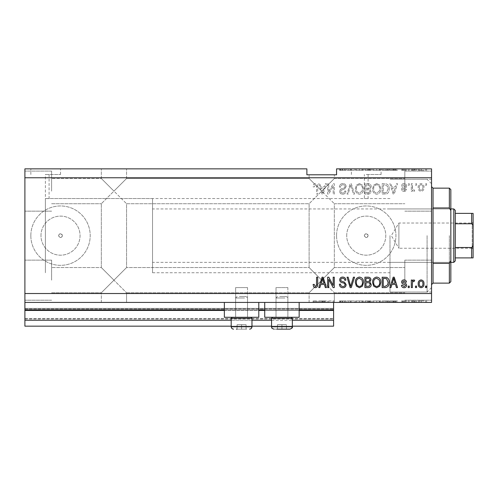 <?xml version="1.0" encoding="UTF-8"?>
<svg xmlns="http://www.w3.org/2000/svg" width="498" height="498" viewBox="0 0 498 498"><rect width="100%" height="100%" fill="white"/><g stroke="black" fill="none" stroke-linecap="round" stroke-linejoin="round"><path stroke-width="0.37" stroke-dasharray="2.49 1.87" d="M24.9 302.429L24.9 293.521L431.548 293.521L431.548 302.429L24.9 302.429L24.9 309.849L333.592 309.849L333.592 302.429L24.9 302.429L333.592 302.429M24.9 310.441L24.9 309.849L333.592 309.849L333.592 320.239L24.9 320.239L24.9 310.441L333.592 310.441M24.9 320.239L24.9 308.362L24.9 326.171L24.9 318.459L24.9 326.171L333.592 326.171L333.592 320.239M24.9 326.171L333.592 326.171L333.592 308.959L333.592 326.171L24.9 326.171M24.9 319.05L333.592 319.05L333.592 308.362L333.592 319.05L24.9 319.05M24.9 308.362L333.592 308.362L333.592 308.959L333.592 308.362L24.9 308.362L333.592 308.362L24.9 308.362L24.9 318.459L24.9 308.362M231.19 326.171L251.969 326.171M271.559 326.171L292.338 326.171M231.19 320.239L251.969 320.239M271.559 320.239L292.338 320.239M24.9 309.849L333.592 309.849M224.361 309.849L258.798 309.849M264.731 309.849L299.161 309.849M152.531 198.54L152.531 272.748L152.531 198.54L45.38 198.54L47.235 198.584L45.38 198.54L45.38 272.748L45.38 174.499L47.235 174.499L45.38 174.499M45.679 168.859L60.519 168.859L45.679 168.859M45.679 174.499L60.519 174.499L45.679 174.499M366.242 174.499L381.088 174.499L366.242 174.499M366.242 198.584C363.851 198.534 363.851 198.534 366.242 198.584C363.851 198.534 363.851 198.534 366.242 198.584C368.638 198.534 368.638 198.534 366.242 198.584C368.638 198.534 368.638 198.534 366.242 198.584M366.242 168.859L381.088 168.859L366.242 168.859M364.387 235.641A1.855 1.855 0 0 1 366.242 233.786A1.855 1.855 0 0 1 368.097 235.641C366.864 238.038 365.625 238.038 364.387 235.641C365.625 233.251 366.858 233.251 368.097 235.641A1.855 1.855 0 0 1 366.242 237.496A1.855 1.855 0 0 1 364.387 235.641M58.664 235.641A1.855 1.855 0 0 1 60.519 233.786A1.855 1.855 0 0 1 62.375 235.641C61.136 238.038 59.903 238.038 58.664 235.641C59.897 233.251 61.136 233.251 62.375 235.641A1.855 1.855 0 0 1 60.519 237.496A1.855 1.855 0 0 1 58.664 235.641M40.985 235.641A19.528 19.528 0 0 1 60.519 216.113A19.528 19.528 0 0 1 80.047 235.641A19.528 19.528 0 0 1 60.519 255.175A19.528 19.528 0 0 1 40.985 235.641A19.528 19.528 0 0 1 60.519 216.113A19.528 19.528 0 0 1 80.047 235.641A19.528 19.528 0 0 1 60.519 255.175A19.528 19.528 0 0 1 40.985 235.641M346.714 235.641A19.528 19.528 0 0 1 366.242 216.113A19.528 19.528 0 0 1 385.776 235.641A19.528 19.528 0 0 1 366.242 255.175A19.528 19.528 0 0 1 346.714 235.641A19.528 19.528 0 0 1 366.242 216.113A19.528 19.528 0 0 1 385.776 235.641A19.528 19.528 0 0 1 366.242 255.175A19.528 19.528 0 0 1 346.714 235.641M336.561 235.641A29.681 29.681 0 0 1 366.242 205.96A29.681 29.681 0 0 1 395.929 235.641A29.681 29.681 0 0 1 366.242 265.328A29.681 29.681 0 0 1 336.561 235.641A29.681 29.681 0 0 1 366.242 205.96A29.681 29.681 0 0 1 395.929 235.641A29.681 29.681 0 0 1 366.242 265.328A29.681 29.681 0 0 1 336.561 235.641M30.839 235.641A29.681 29.681 0 0 1 60.519 205.96A29.681 29.681 0 0 1 90.2 235.641A29.681 29.681 0 0 1 60.519 265.328A29.681 29.681 0 0 1 30.839 235.641A29.681 29.681 0 0 1 60.519 205.96A29.681 29.681 0 0 1 90.2 235.641A29.681 29.681 0 0 1 60.519 265.328A29.681 29.681 0 0 1 30.839 235.641M113.949 168.859L101.331 168.859L113.949 168.859M113.949 191.12L101.331 178.502L113.949 191.12L101.331 178.502L113.949 191.12L101.331 178.502L113.949 191.12L101.331 178.502L113.949 191.12L101.331 203.732L126.56 178.502L113.949 191.12L126.56 178.502L113.949 191.12L126.56 178.502L113.949 191.12L126.56 178.502L113.949 191.12L126.56 203.732L113.949 191.12M113.949 280.169L101.331 292.78L113.949 280.169L101.331 292.78L113.949 280.169L101.331 267.551L113.949 280.169L101.331 267.551L113.949 280.169L101.331 292.78L113.949 280.169L101.331 292.78L113.949 280.169L101.331 267.551L113.949 280.169L101.331 267.551L113.949 280.169L126.56 267.551L113.949 280.169L126.56 267.551L113.949 280.169L126.56 267.551L113.949 280.169L126.56 267.551L113.949 280.169L126.56 292.78L113.949 280.169M113.949 302.429L101.331 302.429L113.949 302.429M321.72 174.792L334.339 174.792L321.72 174.792M321.72 191.12L309.109 178.502L321.72 191.12L309.109 178.502L321.72 191.12L309.109 178.502L321.72 191.12L309.109 178.502L321.72 191.12L309.109 203.732L334.339 178.502L321.72 191.12L334.339 178.502L321.72 191.12L334.339 178.502L321.72 191.12L334.339 178.502L321.72 191.12L334.339 203.732L321.72 191.12M321.72 280.169L309.109 292.78L321.72 280.169L309.109 292.78L321.72 280.169L309.109 267.551L321.72 280.169L309.109 267.551L321.72 280.169L309.109 292.78L321.72 280.169L309.109 292.78L321.72 280.169L309.109 267.551L321.72 280.169L309.109 267.551L321.72 280.169L334.339 267.551L321.72 280.169L334.339 267.551L321.72 280.169L334.339 267.551L321.72 280.169L334.339 267.551L321.72 280.169L334.339 292.78L321.72 280.169M321.72 302.429L334.339 302.429L321.72 302.429M51.611 280.169L51.611 260.13L51.611 280.169M51.611 191.12L51.611 171.082L51.611 191.12M24.9 191.12L24.9 171.082L24.9 191.12M24.9 280.169L24.9 260.13L24.9 280.169M431.548 191.12L431.548 171.082L431.548 191.12M404.83 191.12L404.83 171.082L404.83 191.12M431.548 280.169L431.548 260.13L431.548 280.169M404.83 280.169L404.83 260.13L404.83 280.169M287.881 287.589L287.881 317.27L276.01 317.27L287.881 317.27L276.01 317.27L287.881 317.27L276.01 317.27L287.881 317.27L276.01 317.27L287.881 317.27L287.881 287.589L276.01 287.589L276.01 317.27L276.01 287.589L287.881 287.589M247.518 287.589L247.518 317.27L235.641 317.27L247.518 317.27L235.641 317.27L247.518 317.27L235.641 317.27L247.518 317.27L235.641 317.27L247.518 317.27L247.518 287.589L235.641 287.589L235.641 317.27L235.641 287.589L247.518 287.589M224.361 302.429L258.798 302.429L224.361 302.429L224.361 317.27L258.798 317.27L224.361 317.27L258.798 317.27L258.798 302.429L224.361 302.429L258.798 302.429M264.731 302.429L299.161 302.429L264.731 302.429L264.731 317.27L299.161 317.27L264.731 317.27L299.161 317.27L299.161 302.429L264.731 302.429L299.161 302.429M47.235 198.584C49.626 198.534 49.626 198.534 47.235 198.584C49.626 198.534 49.626 198.534 47.235 198.584M389.99 235.641L389.99 292.04L389.99 235.641M431.548 235.641L431.548 292.04L431.548 235.641M24.9 293.521L24.9 168.859L306.88 168.859L306.88 174.792L336.561 174.792L336.561 168.859L431.548 168.859L431.548 293.521M346.141 168.859L339.393 168.859L346.141 168.859L346.141 170.341L342.867 170.341L342.867 168.859M354.551 168.859L347.056 168.859L354.551 168.859L354.551 170.341L351.277 170.341L351.277 168.859M363.546 170.341L355.317 170.341L359.438 170.341L359.432 168.859L355.317 168.859L363.546 168.859L356.394 168.859L362.469 168.859L359.444 168.859L359.438 170.341L363.546 170.341L363.546 168.859M380.814 170.341L372.585 170.341L376.706 170.341L376.7 168.859L372.585 168.859L380.814 168.859L373.662 168.859L379.737 168.859L376.718 168.859L376.706 170.341L380.814 170.341L380.814 168.859M391.882 168.859L397.547 168.859L391.882 168.859L391.882 170.341L390.98 170.341L390.98 168.859M426.686 168.859L425.609 168.859L426.686 168.859L426.686 170.341L425.609 170.341L425.609 168.859L425.609 170.341L426.686 170.341L426.686 168.859M424.122 168.859L418.32 168.859L424.122 168.859L424.122 170.341L421.221 170.341L421.221 168.859L421.221 170.341L418.32 170.341L418.32 168.859M416.702 168.859L415.625 168.859L416.702 168.859L416.702 170.341L415.625 170.341L415.625 168.859L415.625 170.341L416.702 170.341L416.702 168.859M413.664 170.341L412.388 170.341L412.388 168.859L411.304 168.859L414.678 168.859L412.388 168.859L412.388 170.341L411.304 170.341L411.304 168.859L411.304 170.341L412.388 170.341L412.388 168.859L412.388 170.341L413.664 170.341L413.664 168.859M409.281 168.859L408.204 168.859L409.281 168.859L409.281 170.341L408.204 170.341L408.204 168.859L408.204 170.341L409.281 170.341L409.281 168.859M406.586 168.859L401.456 168.859L406.586 168.859L406.586 170.341L404.034 170.341L404.034 168.859L404.027 170.341L401.456 170.341L401.456 168.859M389.181 168.859L382.165 168.859L389.181 168.859L389.181 170.341L385.228 170.341L385.228 168.859M371.234 168.859L364.897 168.859L371.234 168.859L371.234 170.341L364.897 170.341L364.897 168.859L364.897 170.341L370.966 170.341L370.966 168.859M328.805 300.941L334.27 300.941L328.736 300.941L328.736 302.429L334.27 302.429L328.736 302.429L328.736 300.941L327.659 300.941L327.659 302.429L327.659 300.941L328.805 300.941L328.805 302.429M346.141 302.429L339.393 302.429L346.141 302.429L346.141 300.941L342.867 300.941L342.867 302.429M354.551 302.429L347.056 302.429L354.551 302.429L354.551 300.941L351.277 300.941L351.277 302.429M363.546 300.941L355.317 300.941L359.438 300.941L359.432 302.429L355.317 302.429L363.546 302.429L356.394 302.429L362.469 302.429L359.444 302.429L359.438 300.941L363.546 300.941L363.546 302.429M380.814 300.941L372.585 300.941L376.706 300.941L376.7 302.429L372.585 302.429L380.814 302.429L373.662 302.429L379.737 302.429L376.718 302.429L376.706 300.941L380.814 300.941L380.814 302.429M391.882 302.429L397.547 302.429L391.882 302.429L391.882 300.941L390.98 300.941L390.98 302.429M426.686 302.429L425.609 302.429L426.686 302.429L426.686 300.941L425.609 300.941L425.609 302.429L425.609 300.941L426.686 300.941L426.686 302.429M424.122 302.429L418.32 302.429L424.122 302.429L424.122 300.941L421.221 300.941L421.221 302.429L421.221 300.941L418.32 300.941L418.32 302.429M416.702 302.429L415.625 302.429L416.702 302.429L416.702 300.941L415.625 300.941L415.625 302.429L415.625 300.941L416.702 300.941L416.702 302.429M413.664 300.941L412.388 300.941L412.388 302.429L411.304 302.429L414.678 302.429L412.388 302.429L412.388 300.941L411.304 300.941L411.304 302.429L411.304 300.941L412.388 300.941L412.388 302.429L412.388 300.941L413.664 300.941L413.664 302.429M409.281 302.429L408.204 302.429L409.281 302.429L409.281 300.941L408.204 300.941L408.204 302.429L408.204 300.941L409.281 300.941L409.281 302.429M406.586 302.429L401.456 302.429L406.586 302.429L406.586 300.941L404.034 300.941L404.034 302.429L404.027 300.941L401.456 300.941L401.456 302.429M389.181 302.429L382.165 302.429L389.181 302.429L389.181 300.941L385.228 300.941L385.228 302.429M371.234 302.429L364.897 302.429L371.234 302.429L371.234 300.941L364.897 300.941L364.897 302.429L364.897 300.941L370.966 300.941L370.966 302.429M320.78 302.429L326.445 302.429L320.78 302.429L320.78 300.941L319.878 300.941L319.878 302.429M315.327 302.429L317.674 302.429L315.327 302.429L315.327 300.941L313.703 300.941L313.703 302.429M328.736 191.967L328.736 183.7L327.659 183.7L327.659 194.089L328.805 194.089L333.187 185.81L333.187 194.089L334.27 194.089L334.27 183.7L333.112 183.7L328.736 191.967L328.736 183.7L327.659 183.7L327.659 194.089L328.805 194.089L333.187 185.81L333.187 194.089L334.27 194.089L334.27 183.7L333.112 183.7L328.736 191.967M346.141 186.588C345.948 184.627 344.859 183.619 342.867 183.563C340.682 183.7 339.524 184.87 339.393 187.074L340.476 187.204C340.613 185.686 341.441 184.876 342.96 184.777C344.211 184.77 344.909 185.362 345.064 186.557C344.74 187.765 343.875 188.418 342.468 188.524C340.775 188.798 339.841 189.75 339.667 191.375C339.823 193.205 340.825 194.152 342.68 194.22C344.653 194.127 345.718 193.093 345.873 191.12L344.79 190.983C344.697 192.284 344 192.956 342.717 193.006C341.541 193.031 340.887 192.477 340.744 191.35L341.086 190.298L344.541 189.072L346.141 186.588C345.948 184.627 344.859 183.619 342.867 183.563C340.682 183.7 339.524 184.87 339.393 187.074L340.476 187.204C340.613 185.686 341.441 184.876 342.96 184.777C344.211 184.77 344.909 185.362 345.064 186.557C344.74 187.765 343.875 188.418 342.468 188.524C340.775 188.798 339.841 189.75 339.667 191.375C339.823 193.205 340.825 194.152 342.68 194.22C344.653 194.127 345.718 193.093 345.873 191.12L344.79 190.983C344.697 192.284 344 192.956 342.717 193.006C341.541 193.031 340.887 192.477 340.744 191.35L341.086 190.298L344.541 189.072L346.141 186.588M354.551 194.089L351.277 183.7L350.162 183.7L347.056 194.089L348.164 194.089L350.66 184.914L353.424 194.089L354.551 194.089L351.277 183.7L350.162 183.7L347.056 194.089L348.164 194.089L350.66 184.914L353.424 194.089L354.551 194.089M359.432 183.563L356.369 185.194L355.317 188.754C355.192 191.848 356.562 193.666 359.438 194.22C362.251 193.685 363.621 191.904 363.546 188.885L362.488 185.15L359.432 183.563L356.369 185.194L355.317 188.754C355.192 191.848 356.562 193.666 359.438 194.22C362.251 193.685 363.621 191.904 363.546 188.885L362.488 185.15L359.432 183.563M376.7 183.563L373.637 185.194L372.585 188.754C372.46 191.848 373.836 193.666 376.706 194.22C379.526 193.685 380.895 191.904 380.814 188.885L379.756 185.15L376.7 183.563L373.637 185.194L372.585 188.754C372.46 191.848 373.836 193.666 376.706 194.22C379.526 193.685 380.895 191.904 380.814 188.885L379.756 185.15L376.7 183.563M391.882 186.8L390.98 183.7L389.853 183.7L393.171 194.089L394.223 194.089L397.547 183.7L396.427 183.7L395.518 186.8L391.882 186.8L390.98 183.7L389.853 183.7L393.171 194.089L394.223 194.089L397.547 183.7L396.427 183.7L395.518 186.8L391.882 186.8M426.556 185.181L426.556 183.7L425.473 183.7L425.473 185.181L426.556 185.181L426.556 183.7L425.473 183.7L425.473 185.181L426.556 185.181M24.9 177.761L431.548 177.761M423.991 187.553C424.128 185.306 423.163 183.974 421.09 183.563C419.042 183.967 418.077 185.268 418.189 187.478C418.071 189.694 419.036 190.995 421.09 191.388C423.113 191.008 424.078 189.726 423.991 187.553C424.128 185.306 423.163 183.974 421.09 183.563C419.042 183.967 418.077 185.268 418.189 187.478C418.071 189.694 419.036 190.995 421.09 191.388C423.113 191.008 424.078 189.726 423.991 187.553M416.571 185.181L416.571 183.7L415.488 183.7L415.488 185.181L416.571 185.181L416.571 183.7L415.488 183.7L415.488 185.181L416.571 185.181M412.388 187.615L412.388 183.7L411.304 183.7L411.304 191.257L412.388 191.257L412.388 190.049L413.664 191.388L414.678 190.983L414.274 189.906L413.545 190.043L412.581 189.159L412.388 183.7L411.304 183.7L411.304 191.257L412.388 191.257L412.388 190.049L413.664 191.388L414.678 190.983L414.274 189.906L413.545 190.043L412.581 189.159L412.388 187.615M409.281 185.181L409.281 183.7L408.204 183.7L408.204 185.181L409.281 185.181L409.281 183.7L408.204 183.7L408.204 185.181L409.281 185.181M406.586 186.003C406.468 184.434 405.615 183.625 404.034 183.563C402.515 183.644 401.656 184.453 401.456 185.991L402.54 186.128L404.108 184.646L405.503 185.816L405.26 186.501L404.239 186.918C402.739 187.105 401.855 187.877 401.593 189.234C401.737 190.653 402.533 191.369 403.99 191.388C405.428 191.363 406.25 190.647 406.449 189.234L405.372 189.097L404.027 190.311L402.67 189.389L403.013 188.761L404.227 188.325C405.677 188.144 406.461 187.366 406.586 186.003C406.468 184.434 405.615 183.625 404.034 183.563C402.515 183.644 401.656 184.453 401.456 185.991L402.54 186.128L404.108 184.646L405.503 185.816L405.26 186.501L404.239 186.918C402.739 187.105 401.855 187.877 401.593 189.234C401.737 190.653 402.533 191.369 403.99 191.388C405.428 191.363 406.25 190.647 406.449 189.234L405.372 189.097L404.027 190.311L402.67 189.389L403.013 188.761L404.227 188.325C405.677 188.144 406.461 187.366 406.586 186.003M389.181 188.954C389.368 185.872 388.048 184.123 385.228 183.7L382.165 183.7L382.165 194.089L386.747 193.896C388.54 192.813 389.349 191.164 389.181 188.954C389.368 185.872 388.048 184.123 385.228 183.7L382.165 183.7L382.165 194.089L386.747 193.896C388.54 192.813 389.349 191.164 389.181 188.954M371.234 186.75C371.147 184.733 370.101 183.718 368.09 183.7L364.897 183.7L364.897 194.089L368.115 194.089C369.858 194.077 370.811 193.205 370.966 191.475L369.809 189.296L371.234 186.75C371.147 184.733 370.101 183.718 368.09 183.7L364.897 183.7L364.897 194.089L368.115 194.089C369.858 194.077 370.811 193.205 370.966 191.475L369.809 189.296L371.234 186.75M320.78 186.8L319.878 183.7L318.751 183.7L322.069 194.089L323.121 194.089L326.445 183.7L325.325 183.7L324.416 186.8L320.78 186.8L319.878 183.7L318.751 183.7L322.069 194.089L323.121 194.089L326.445 183.7L325.325 183.7L324.416 186.8L320.78 186.8M315.327 183.563L313.703 184.297L313.086 186.8L314.163 186.937L315.377 184.777L316.454 185.561L316.597 194.089L317.674 194.089L317.674 187.036C317.88 185.075 317.101 183.918 315.327 183.563L313.703 184.297L313.086 186.8L314.163 186.937L315.377 184.777L316.454 185.561L316.597 194.089L317.674 194.089L317.674 187.036C317.88 185.075 317.101 183.918 315.327 183.563M422.908 187.478C423.039 189.003 422.422 189.95 421.059 190.311C419.739 189.925 419.142 188.979 419.266 187.478C419.135 185.953 419.752 185.007 421.115 184.646C422.441 185.038 423.039 185.984 422.908 187.478C423.039 189.003 422.422 189.95 421.059 190.311C419.739 189.925 419.142 188.979 419.266 187.478C419.135 185.953 419.752 185.007 421.115 184.646C422.441 185.038 423.039 185.984 422.908 187.478M393.7 193.006L392.237 188.014L395.157 188.014L393.7 193.006L392.237 188.014L395.157 188.014L393.7 193.006M385.066 192.875L383.242 192.875L383.242 184.914L385.097 184.914L387.687 186.426L388.104 188.966L386.535 192.67L383.242 192.875L383.242 184.914L385.097 184.914L387.687 186.426L388.104 188.966L386.535 192.67L385.066 192.875M379.283 191.263L376.718 193.006C374.515 192.558 373.5 191.139 373.662 188.742C373.593 186.501 374.608 185.181 376.693 184.777C378.841 185.212 379.856 186.594 379.737 188.916L379.283 191.263L376.718 193.006C374.515 192.558 373.5 191.139 373.662 188.742C373.593 186.501 374.608 185.181 376.693 184.777C378.841 185.212 379.856 186.594 379.737 188.916L379.283 191.263M367.966 188.555L365.974 188.555L365.974 184.914L369.161 185.044L370.157 186.744C370.039 188.039 369.311 188.642 367.966 188.555L365.974 188.555L365.974 184.914L369.161 185.044L370.157 186.744C370.039 188.039 369.311 188.642 367.966 188.555M367.742 192.875L365.974 192.875L365.974 189.769L368.943 189.869L369.89 191.307C369.746 192.514 369.03 193.037 367.742 192.875L365.974 192.875L365.974 189.769L368.943 189.869L369.89 191.307C369.746 192.514 369.03 193.037 367.742 192.875M362.015 191.263L359.444 193.006C357.247 192.558 356.232 191.139 356.394 188.742C356.325 186.501 357.334 185.181 359.425 184.777C361.573 185.212 362.588 186.594 362.469 188.916L362.015 191.263L359.444 193.006C357.247 192.558 356.232 191.139 356.394 188.742C356.325 186.501 357.334 185.181 359.425 184.777C361.573 185.212 362.588 186.594 362.469 188.916L362.015 191.263M322.598 193.006L321.135 188.014L324.055 188.014L322.598 193.006L321.135 188.014L324.055 188.014L322.598 193.006M313.703 286.985L313.086 284.483L314.163 284.352L315.377 286.506L316.454 285.721L316.597 277.199L317.674 277.199L317.674 284.252C317.88 286.213 317.101 287.371 315.327 287.72L313.703 286.985M390.98 287.589L389.853 287.589L393.171 277.199L394.223 277.199L397.547 287.589L396.427 287.589L395.518 284.483L391.882 284.483L390.98 287.589M393.7 278.282L392.237 283.269L395.157 283.269L393.7 278.282M404.034 287.72C402.515 287.645 401.656 286.836 401.456 285.292L402.54 285.161L404.108 286.643L405.503 285.472L405.26 284.788L404.239 284.37C402.739 284.184 401.855 283.412 401.593 282.049C401.737 280.635 402.533 279.913 403.99 279.895C405.428 279.92 406.25 280.642 406.449 282.055L405.372 282.192L404.027 280.978L402.67 281.899L403.013 282.528L404.227 282.957C405.677 283.144 406.461 283.916 406.586 285.286C406.468 286.854 405.615 287.663 404.034 287.72M409.281 287.589L408.204 287.589L408.204 286.101L409.281 286.101L409.281 287.589M412.388 287.589L411.304 287.589L411.304 280.032L412.388 280.032L412.388 281.239L413.664 279.895L414.678 280.299L414.274 281.382L413.545 281.246L412.581 282.129L412.388 287.589M426.556 287.589L425.473 287.589L425.473 286.101L426.556 286.101L426.556 287.589M421.09 287.72C419.042 287.321 418.077 286.02 418.189 283.81C418.071 281.594 419.036 280.287 421.09 279.895C423.113 280.281 424.078 281.557 423.991 283.729C424.128 285.983 423.163 287.315 421.09 287.72M422.908 283.804C423.039 282.285 422.422 281.339 421.059 280.978C419.739 281.364 419.142 282.31 419.266 283.804C419.135 285.329 419.752 286.275 421.115 286.643C422.441 286.25 423.039 285.304 422.908 283.804M416.571 287.589L415.488 287.589L415.488 286.101L416.571 286.101L416.571 287.589M385.228 287.589L382.165 287.589L382.165 277.199L386.747 277.392C388.54 278.475 389.349 280.125 389.181 282.335C389.368 285.41 388.048 287.159 385.228 287.589M385.066 278.413L383.242 278.413L383.242 286.375L385.097 286.375L387.687 284.856L388.104 282.322L386.535 278.619L385.066 278.413M373.637 286.095L372.585 282.528C372.46 279.44 373.836 277.616 376.706 277.062C379.526 277.604 380.895 279.384 380.814 282.403L379.756 286.132L376.7 287.72L373.637 286.095M379.283 280.025L376.718 278.276C374.515 278.724 373.5 280.15 373.662 282.547C373.593 284.781 374.608 286.101 376.693 286.506C378.841 286.07 379.856 284.694 379.737 282.372L379.283 280.025M368.09 287.589L364.897 287.589L364.897 277.199L368.115 277.199C369.858 277.205 370.811 278.077 370.966 279.808L369.809 281.986L371.234 284.539C371.147 286.555 370.101 287.57 368.09 287.589M367.966 282.727L365.974 282.727L365.974 286.375L369.161 286.244L370.157 284.545C370.039 283.244 369.311 282.64 367.966 282.727M367.742 278.413L365.974 278.413L365.974 281.513L368.943 281.414L369.89 279.982C369.746 278.774 369.03 278.251 367.742 278.413M356.369 286.095L355.317 282.528C355.192 279.44 356.562 277.616 359.438 277.062C362.251 277.604 363.621 279.384 363.546 282.403L362.488 286.132L359.432 287.72L356.369 286.095M362.015 280.025L359.444 278.276C357.247 278.724 356.232 280.15 356.394 282.547C356.325 284.781 357.334 286.101 359.425 286.506C361.573 286.07 362.588 284.694 362.469 282.372L362.015 280.025M351.277 287.589L350.162 287.589L347.056 277.199L348.164 277.199L350.66 286.375L353.424 277.199L354.551 277.199L351.277 287.589M342.867 287.72C340.682 287.583 339.524 286.418 339.393 284.215L340.476 284.078C340.613 285.603 341.441 286.412 342.96 286.506C344.211 286.518 344.909 285.927 345.064 284.725C344.74 283.518 343.875 282.864 342.468 282.764C340.775 282.491 339.841 281.538 339.667 279.907C339.823 278.083 340.825 277.131 342.68 277.062C344.653 277.162 345.718 278.195 345.873 280.169L344.79 280.299C344.697 279.005 344 278.326 342.717 278.276C341.541 278.258 340.887 278.812 340.744 279.932L341.086 280.99L344.541 282.217L346.141 284.694C345.948 286.655 344.859 287.663 342.867 287.72M328.736 287.589L327.659 287.589L327.659 277.199L328.805 277.199L333.187 285.479L333.187 277.199L334.27 277.199L334.27 287.589L333.112 287.589L328.736 279.316L328.736 287.589M319.878 287.589L318.751 287.589L322.069 277.199L323.121 277.199L326.445 287.589L325.325 287.589L324.416 284.483L320.78 284.483L319.878 287.589M322.598 278.282L321.135 283.269L324.055 283.269L322.598 278.282M418.32 300.941L424.122 300.941M423.045 300.941L419.403 300.941L423.045 300.941L423.045 302.429L419.403 302.429L423.045 302.429M421.196 300.941L421.196 302.429M419.403 300.941L419.403 302.429M421.252 300.941L421.252 302.429M414.678 300.941L414.678 302.429M414.274 300.941L414.274 302.429M413.545 300.941L413.545 302.429M412.581 300.941L412.581 302.429M401.456 300.941L402.54 300.941L402.54 302.429M402.54 300.941L404.108 300.941L404.108 302.429M404.108 300.941L405.503 300.941L405.503 302.429M405.503 300.941L405.26 302.429M405.26 300.941L401.593 300.941L401.593 302.429M401.593 300.941L403.99 300.941L403.99 302.429M403.99 300.941L406.449 300.941L406.449 302.429M406.449 300.941L405.372 300.941L405.372 302.429M405.372 300.941L402.67 300.941L402.67 302.429M402.67 300.941L403.013 300.941L403.013 302.429M403.013 300.941L406.586 300.941M390.98 300.941L389.853 300.941L389.853 302.429M389.853 300.941L393.171 300.941L393.171 302.429M393.171 300.941L394.223 300.941L394.223 302.429M394.223 300.941L397.547 300.941L397.547 302.429M397.547 300.941L396.427 300.941L396.427 302.429M396.427 300.941L395.518 300.941L395.518 302.429M395.518 300.941L391.882 300.941M393.7 300.941L392.237 300.941L395.157 300.941L393.7 300.941L393.7 302.429L392.237 302.429L393.7 302.429M393.215 300.941L393.215 302.429M392.237 300.941L392.237 302.429M395.157 300.941L395.157 302.429M385.228 300.941L382.165 300.941L382.165 302.429L382.165 300.941L386.747 300.941L386.747 302.429M386.747 300.941L389.181 300.941M385.066 300.941L388.104 300.941L385.066 300.941L385.066 302.429L388.104 302.429L385.066 302.429L385.091 300.941M383.242 300.941L383.242 302.429L383.242 300.941M386.535 300.941L386.535 302.429M388.104 300.941L388.104 302.429M387.687 300.941L387.687 302.429M385.097 300.941L385.097 302.429M373.637 300.941L373.637 302.429M372.585 300.941L372.585 302.429M379.756 300.941L379.756 302.429M379.283 300.941L376.718 300.941L379.737 300.941L379.283 300.941L379.283 302.429M373.662 300.941L376.693 300.941L373.662 300.941L373.662 302.429M376.718 300.941L376.718 302.429L376.693 300.941M379.737 300.941L379.737 302.429M370.966 300.941L369.809 300.941L369.809 302.429M369.809 300.941L371.234 300.941M367.966 300.941L370.157 300.941L367.966 300.941L367.966 302.429L365.974 302.429L370.157 302.429L367.966 302.429M367.742 300.941L369.89 300.941L367.742 300.941L367.742 302.429M365.974 300.941L365.974 302.429L365.974 300.941M369.89 300.941L369.89 302.429M368.943 300.941L368.943 302.429M370.157 300.941L370.157 302.429M369.161 300.941L369.161 302.429M368.115 300.941L368.115 302.429L368.115 300.941M356.369 300.941L356.369 302.429L356.394 300.941L362.469 300.941L362.488 302.429L362.469 300.941L356.394 300.941M355.317 300.941L355.317 302.429M359.444 300.941L359.444 302.429L359.425 300.941M362.015 300.941L362.015 302.429M351.277 300.941L350.162 300.941L350.162 302.429M350.162 300.941L347.056 300.941L347.056 302.429M347.056 300.941L348.164 300.941L348.164 302.429M348.164 300.941L350.66 300.941L350.66 302.429M350.66 300.941L353.424 300.941L353.424 302.429M353.424 300.941L354.551 300.941M342.867 300.941L339.393 300.941L339.393 302.429M339.393 300.941L340.476 300.941L340.476 302.429M340.476 300.941L342.96 300.941L342.96 302.429M342.96 300.941L345.064 300.941L345.064 302.429M345.064 300.941L339.667 300.941L339.667 302.429M339.667 300.941L342.68 300.941L342.68 302.429M342.68 300.941L345.873 300.941L345.873 302.429M345.873 300.941L344.79 300.941L344.79 302.429M344.79 300.941L342.717 300.941L342.717 302.429M342.717 300.941L340.744 300.941L340.744 302.429M340.744 300.941L341.086 300.941L341.086 302.429M341.086 300.941L344.541 300.941L344.541 302.429M344.541 300.941L346.141 300.941M333.187 300.941L333.187 302.429L333.187 300.941M334.27 300.941L334.27 302.429L334.27 300.941M333.112 300.941L333.112 302.429M319.878 300.941L318.751 300.941L318.751 302.429M318.751 300.941L322.069 300.941L322.069 302.429M322.069 300.941L323.121 300.941L323.121 302.429M323.121 300.941L326.445 300.941L326.445 302.429M326.445 300.941L325.325 300.941L325.325 302.429M325.325 300.941L324.416 300.941L324.416 302.429M324.416 300.941L320.78 300.941M322.598 300.941L321.135 300.941L324.055 300.941L322.598 300.941L322.598 302.429L321.135 302.429L322.598 302.429M322.113 300.941L322.113 302.429M321.135 300.941L321.135 302.429M324.055 300.941L324.055 302.429M313.703 300.941L313.086 300.941L313.086 302.429M313.086 300.941L314.163 300.941L314.163 302.429M314.163 300.941L315.377 300.941L315.377 302.429M315.377 300.941L316.454 300.941L316.454 302.429M316.454 300.941L316.597 302.429L316.597 300.941L317.674 300.941L317.674 302.429L317.674 300.941L315.327 300.941M418.32 170.341L424.122 170.341M423.045 170.341L419.403 170.341L423.045 170.341L423.045 168.859L419.403 168.859L423.045 168.859M421.196 170.341L421.196 168.859M419.403 170.341L419.403 168.859M421.252 170.341L421.252 168.859M414.678 170.341L414.678 168.859M414.274 170.341L414.274 168.859M413.545 170.341L413.545 168.859M412.581 170.341L412.581 168.859M401.456 170.341L402.54 170.341L402.54 168.859M402.54 170.341L404.108 170.341L404.108 168.859M404.108 170.341L405.503 170.341L405.503 168.859M405.503 170.341L405.26 168.859M405.26 170.341L401.593 170.341L401.593 168.859M401.593 170.341L403.99 170.341L403.99 168.859M403.99 170.341L406.449 170.341L406.449 168.859M406.449 170.341L405.372 170.341L405.372 168.859M405.372 170.341L402.67 170.341L402.67 168.859M402.67 170.341L403.013 170.341L403.013 168.859M403.013 170.341L406.586 170.341M390.98 170.341L389.853 170.341L389.853 168.859M389.853 170.341L393.171 170.341L393.171 168.859M393.171 170.341L394.223 170.341L394.223 168.859M394.223 170.341L397.547 170.341L397.547 168.859M397.547 170.341L396.427 170.341L396.427 168.859M396.427 170.341L395.518 170.341L395.518 168.859M395.518 170.341L391.882 170.341M393.7 170.341L392.237 170.341L395.157 170.341L393.7 170.341L393.7 168.859L392.237 168.859L393.7 168.859M393.215 170.341L393.215 168.859M392.237 170.341L392.237 168.859M395.157 170.341L395.157 168.859M385.228 170.341L382.165 170.341L382.165 168.859L382.165 170.341L386.747 170.341L386.747 168.859M386.747 170.341L389.181 170.341M385.066 170.341L388.104 170.341L385.066 170.341L385.066 168.859L388.104 168.859L385.066 168.859L385.091 170.341M383.242 170.341L383.242 168.859L383.242 170.341M386.535 170.341L386.535 168.859M388.104 170.341L388.104 168.859M387.687 170.341L387.687 168.859M385.097 170.341L385.097 168.859M373.637 170.341L373.637 168.859M372.585 170.341L372.585 168.859M379.756 170.341L379.756 168.859M379.283 170.341L376.718 170.341L379.737 170.341L379.283 170.341L379.283 168.859M373.662 170.341L376.693 170.341L373.662 170.341L373.662 168.859M376.718 170.341L376.718 168.859L376.693 170.341M379.737 170.341L379.737 168.859M370.966 170.341L369.809 170.341L369.809 168.859M369.809 170.341L371.234 170.341M367.966 170.341L370.157 170.341L367.966 170.341L367.966 168.859L365.974 168.859L370.157 168.859L367.966 168.859M367.742 170.341L369.89 170.341L367.742 170.341L367.742 168.859M365.974 170.341L365.974 168.859L365.974 170.341M369.89 170.341L369.89 168.859M368.943 170.341L368.943 168.859M370.157 170.341L370.157 168.859M369.161 170.341L369.161 168.859M368.115 170.341L368.115 168.859L368.115 170.341M356.369 170.341L356.369 168.859L356.394 170.341L362.469 170.341L362.488 168.859L362.469 170.341L356.394 170.341M355.317 170.341L355.317 168.859M359.444 170.341L359.444 168.859L359.425 170.341M362.015 170.341L362.015 168.859M351.277 170.341L350.162 170.341L350.162 168.859M350.162 170.341L347.056 170.341L347.056 168.859M347.056 170.341L348.164 170.341L348.164 168.859M348.164 170.341L350.66 170.341L350.66 168.859M350.66 170.341L353.424 170.341L353.424 168.859M353.424 170.341L354.551 170.341M342.867 170.341L339.393 170.341L339.393 168.859M339.393 170.341L340.476 170.341L340.476 168.859M340.476 170.341L342.96 170.341L342.96 168.859M342.96 170.341L345.064 170.341L345.064 168.859M345.064 170.341L339.667 170.341L339.667 168.859M339.667 170.341L342.68 170.341L342.68 168.859M342.68 170.341L345.873 170.341L345.873 168.859M345.873 170.341L344.79 170.341L344.79 168.859M344.79 170.341L342.717 170.341L342.717 168.859M342.717 170.341L340.744 170.341L340.744 168.859M340.744 170.341L341.086 170.341L341.086 168.859M341.086 170.341L344.541 170.341L344.541 168.859M344.541 170.341L346.141 170.341M47.235 174.499L49.09 174.499L47.235 174.499M244.176 329.141L236.388 329.141L244.176 329.141M239.351 296.491L246.031 296.491L239.351 296.491M244.549 297.978L235.641 297.978L244.549 297.978M236.892 317.27L250.961 317.27L236.892 317.27M246.771 318.278L231.19 318.278L246.771 318.278M237.079 329.141L237.079 324.69L237.079 329.141L237.079 324.69L237.079 329.141L241.58 329.141L241.58 324.69L241.58 329.141L241.58 324.69L241.58 329.141L246.08 329.141L246.08 324.69L246.08 329.141L246.08 324.69L237.079 324.69L246.08 324.69L237.079 324.69L246.08 324.69L246.08 329.141L246.771 329.141L236.388 329.141M231.19 318.278L251.969 318.278L251.969 326.769L231.19 326.769L251.969 326.769L231.19 326.769L231.19 318.278L232.199 317.27M284.545 329.141L276.751 329.141L284.545 329.141M279.72 296.491L286.4 296.491L279.72 296.491M284.918 297.978L276.01 297.978L284.918 297.978M277.255 317.27L291.324 317.27L277.255 317.27M271.559 318.278L292.338 318.278L271.559 318.278L292.338 318.278L292.338 326.769L271.559 326.769L292.338 326.769L271.559 326.769L271.559 318.278L272.568 317.27M273.931 329.141L289.961 329.141L273.931 329.141L272.188 328.381M286.443 329.141L286.443 324.69L277.448 324.69L286.443 324.69L281.949 324.69L281.949 329.141L277.448 329.141L277.448 324.69L277.448 329.141L277.448 324.69L281.949 324.69L281.949 329.141L287.141 329.141L286.443 329.141L286.443 324.69L286.443 329.141L286.443 324.69L277.448 324.69L277.448 329.141M287.141 329.141L276.751 329.141M281.949 324.69L281.949 329.141L281.949 324.69M450.839 235.641L450.839 263.84L450.839 235.641M449.352 235.641L449.352 262.359L449.352 235.641M449.352 283.132L449.352 263.33L433.03 263.33L433.03 207.959L449.352 207.959L449.352 188.151M427.091 235.641L427.091 292.04L427.091 235.641M450.839 281.65L450.839 189.638M449.352 263.33L450.839 260.697M450.839 210.586L449.352 207.959M433.03 283.132L433.03 188.151M433.03 263.33L433.03 207.959M473.1 235.641L473.1 249.149L472.21 248.259L472.21 223.029L472.21 248.259L398.892 248.259L398.892 223.029L398.892 248.259L391.316 235.641L398.892 223.029L472.21 223.029L473.1 222.139M453.809 208.93L453.809 262.359M455.29 260.871L455.29 210.411M152.531 235.641L152.531 208.93L152.531 235.641M455.29 257.902L471.618 257.902L471.618 247.518C472.801 246.715 473.299 245.514 473.1 243.908L473.1 213.381M455.29 223.77L471.618 223.77C472.801 224.573 473.299 225.775 473.1 227.381M455.29 247.518L471.618 247.518M455.29 213.381L471.618 213.381L471.618 223.77M473.1 257.902L473.1 243.908M24.9 318.459L333.592 318.459L24.9 318.459M24.9 308.959L333.592 308.959L24.9 308.959M224.361 310.441L258.798 310.441M264.731 310.441L299.161 310.441M404.239 300.941L404.239 302.429M404.227 300.941L404.227 302.429M394.292 300.941L394.292 302.429M368.09 300.941L368.09 302.429M367.879 300.941L367.879 302.429M350.243 300.941L350.243 302.429M351.115 300.941L351.115 302.429M342.468 300.941L342.468 302.429M342.736 300.941L342.736 302.429M323.19 300.941L323.19 302.429M316.597 300.941L316.597 302.429M404.239 170.341L404.239 168.859M404.227 170.341L404.227 168.859M394.292 170.341L394.292 168.859M368.09 170.341L368.09 168.859M367.879 170.341L367.879 168.859M350.243 170.341L350.243 168.859M351.115 170.341L351.115 168.859M342.468 170.341L342.468 168.859M342.736 170.341L342.736 168.859M30.839 174.499L30.839 168.859M49.09 174.499L49.09 198.54L364.387 198.54L364.387 174.499M351.401 174.499L351.401 168.859M101.331 178.502L101.331 168.859L101.331 178.502L51.611 178.502L101.331 178.502M101.331 302.429L101.331 292.78L101.331 302.429M101.331 267.551L101.331 203.732L101.331 267.551L51.611 267.551L101.331 267.551M309.109 178.502L309.109 174.792L309.109 178.502L126.56 178.502L309.109 178.502M309.109 302.429L309.109 292.78L309.109 302.429M309.109 267.551L309.109 203.732L309.109 267.551L126.56 267.551L309.109 267.551M51.611 171.082L24.9 171.082L51.611 171.082M51.611 260.13L24.9 260.13L51.611 260.13M404.83 171.082L431.548 171.082L404.83 171.082M404.83 260.13L431.548 260.13L404.83 260.13M368.097 174.499L368.097 198.54L389.99 198.54M431.548 183.7L427.091 179.249L389.99 179.249L431.548 179.249M334.339 267.551L404.83 267.551L334.339 267.551L334.339 203.732L404.83 203.732L334.339 203.732L334.339 267.551M334.339 178.502L404.83 178.502L334.339 178.502L334.339 174.792L334.339 178.502M126.56 203.732L309.109 203.732L126.56 203.732L126.56 267.551L126.56 203.732M126.56 292.78L309.109 292.78L126.56 292.78L126.56 302.429L126.56 292.78M334.339 292.78L404.83 292.78L334.339 292.78L334.339 302.429L334.339 292.78M431.548 287.589L427.091 292.04L389.99 292.04L431.548 292.04M152.531 272.748L389.99 272.748M404.83 300.201L431.548 300.201L404.83 300.201M404.83 211.158L431.548 211.158L404.83 211.158M51.611 300.201L24.9 300.201L51.611 300.201M51.611 211.158L24.9 211.158L51.611 211.158M51.611 203.732L101.331 203.732L51.611 203.732M51.611 292.78L101.331 292.78L51.611 292.78M126.56 178.502L126.56 168.859L126.56 178.502M381.088 174.499L381.088 168.859M60.519 174.499L60.519 168.859M237.129 296.491L235.641 297.978L235.641 317.27L235.641 297.978L237.129 296.491M232.535 328.904L233.058 329.085M251.378 328.338L250.861 328.773M250.656 328.892L249.591 329.141M250.961 317.27L251.969 318.278M247.518 297.978L247.518 317.27L247.518 297.978L246.031 296.491L247.518 297.978M246.08 328.941L246.771 329.141L246.08 328.941M277.492 296.491L276.01 297.978L276.01 317.27L276.01 297.978L277.492 296.491M287.881 297.978L287.881 317.27L287.881 297.978L286.4 296.491L287.881 297.978M291.704 328.381L289.961 329.141M291.324 317.27L292.338 318.278M389.99 208.93L449.352 208.93L450.839 207.448M389.99 262.359L449.352 262.359L450.839 263.84M450.839 262.359L152.531 262.359M450.839 208.93L152.531 208.93"/><path stroke-width="0.75" d="M24.9 177.761L431.548 177.761L431.548 168.859L336.561 168.859L336.561 174.792L306.88 174.792L306.88 168.859L24.9 168.859L24.9 326.171L231.19 326.171M251.969 326.171L271.559 326.171M292.338 326.171L333.592 326.171L333.592 320.239L292.338 320.239M24.9 320.239L231.19 320.239M251.969 320.239L271.559 320.239M299.161 310.441L333.592 310.441L333.592 320.239M333.592 310.441L333.592 309.849L299.161 309.849M24.9 309.849L224.361 309.849M258.798 309.849L264.731 309.849M333.592 302.429L333.592 309.849M258.798 302.429L258.798 317.27L224.361 317.27L224.361 302.429M264.731 302.429L264.731 317.27L299.161 317.27L299.161 302.429M24.9 302.429L431.548 302.429L431.548 177.761M328.736 279.316L328.736 287.589L327.659 287.589L327.659 277.199L328.805 277.199L333.187 285.479L333.187 277.199L334.27 277.199L334.27 287.589L333.112 287.589L328.736 279.316M346.141 284.694C345.948 286.655 344.859 287.663 342.867 287.72C340.682 287.583 339.524 286.418 339.393 284.215L340.476 284.078C340.613 285.603 341.441 286.412 342.96 286.506C344.211 286.518 344.909 285.927 345.064 284.725C344.74 283.518 343.875 282.864 342.468 282.764C340.775 282.491 339.841 281.538 339.667 279.907C339.823 278.083 340.825 277.131 342.68 277.062C344.653 277.162 345.718 278.195 345.873 280.169L344.79 280.299C344.697 279.005 344 278.326 342.717 278.276C341.541 278.258 340.887 278.812 340.744 279.932L341.086 280.99L344.541 282.217L346.141 284.694M354.551 277.199L351.277 287.589L350.162 287.589L347.056 277.199L348.164 277.199L350.66 286.375L353.424 277.199L354.551 277.199M359.432 287.72L356.369 286.095L355.317 282.528C355.192 279.44 356.562 277.616 359.438 277.062C362.251 277.604 363.621 279.384 363.546 282.403L362.488 286.132L359.432 287.72M376.7 287.72L373.637 286.095L372.585 282.528C372.46 279.44 373.836 277.616 376.706 277.062C379.526 277.604 380.895 279.384 380.814 282.403L379.756 286.132L376.7 287.72M416.571 286.101L416.571 287.589L415.488 287.589L415.488 286.101L416.571 286.101M423.991 283.729C424.128 285.983 423.163 287.315 421.09 287.72C419.042 287.321 418.077 286.02 418.189 283.81C418.071 281.594 419.036 280.287 421.09 279.895C423.113 280.281 424.078 281.557 423.991 283.729M315.327 287.72L313.703 286.985L313.086 284.483L314.163 284.352L315.377 286.506L316.454 285.721L316.597 277.199L317.674 277.199L317.674 284.252C317.88 286.213 317.101 287.371 315.327 287.72M24.9 293.521L431.548 293.521M391.882 284.483L390.98 287.589L389.853 287.589L393.171 277.199L394.223 277.199L397.547 287.589L396.427 287.589L395.518 284.483L391.882 284.483M406.586 285.286C406.468 286.854 405.615 287.663 404.034 287.72C402.515 287.645 401.656 286.836 401.456 285.292L402.54 285.161L404.108 286.643L405.503 285.472L405.26 284.788L404.239 284.37C402.739 284.184 401.855 283.412 401.593 282.049C401.737 280.635 402.533 279.913 403.99 279.895C405.428 279.92 406.25 280.642 406.449 282.055L405.372 282.192L404.027 280.978L402.67 281.899L403.013 282.528L404.227 282.957C405.677 283.144 406.461 283.916 406.586 285.286M409.281 286.101L409.281 287.589L408.204 287.589L408.204 286.101L409.281 286.101M412.388 283.667L412.388 287.589L411.304 287.589L411.304 280.032L412.388 280.032L412.388 281.239L413.664 279.895L414.678 280.299L414.274 281.382L413.545 281.246L412.581 282.129L412.388 283.667M426.556 286.101L426.556 287.589L425.473 287.589L425.473 286.101L426.556 286.101M389.181 282.335C389.368 285.41 388.048 287.159 385.228 287.589L382.165 287.589L382.165 277.199L386.747 277.392C388.54 278.475 389.349 280.125 389.181 282.335M371.234 284.539C371.147 286.555 370.101 287.57 368.09 287.589L364.897 287.589L364.897 277.199L368.115 277.199C369.858 277.205 370.811 278.077 370.966 279.808L369.809 281.986L371.234 284.539M320.78 284.483L319.878 287.589L318.751 287.589L322.069 277.199L323.121 277.199L326.445 287.589L325.325 287.589L324.416 284.483L320.78 284.483M393.215 280.243L392.237 283.269L395.157 283.269L393.7 278.282L393.215 280.243M421.059 280.978C419.739 281.364 419.142 282.31 419.266 283.804C419.135 285.329 419.752 286.275 421.115 286.643C422.441 286.25 423.039 285.304 422.908 283.804C423.039 282.285 422.422 281.339 421.059 280.978M383.242 278.413L383.242 286.375L385.097 286.375L387.687 284.856L388.104 282.322L386.535 278.619L383.242 278.413M376.718 278.276C374.515 278.724 373.5 280.15 373.662 282.547C373.593 284.781 374.608 286.101 376.693 286.506C378.841 286.07 379.856 284.694 379.737 282.372L379.283 280.025L376.718 278.276M365.974 278.413L365.974 281.513L368.943 281.414L369.89 279.982C369.746 278.774 369.03 278.251 367.742 278.413L365.974 278.413M365.974 282.727L365.974 286.375L369.161 286.244L370.157 284.545C370.039 283.244 369.311 282.64 367.966 282.727L365.974 282.727M359.444 278.276C357.247 278.724 356.232 280.15 356.394 282.547C356.325 284.781 357.334 286.101 359.425 286.506C361.573 286.07 362.588 284.694 362.469 282.372L362.015 280.025L359.444 278.276M322.113 280.243L321.135 283.269L324.055 283.269L322.598 278.282L322.113 280.243M236.388 329.141L237.079 329.141M250.961 317.27L251.969 318.278L231.19 318.278L231.19 326.769L251.969 326.769L251.378 328.338M291.324 317.27L292.338 318.278L271.559 318.278L271.559 326.769L292.338 326.769C292.899 327.435 292.108 328.226 289.961 329.141L276.751 329.141M277.448 329.141L286.443 329.141M289.961 329.141L287.141 329.141M433.03 207.959L449.352 207.959L449.352 188.151L433.03 188.151L433.03 283.132L431.548 284.619M449.352 263.33L450.839 260.697L450.839 281.65L449.352 283.132L449.352 263.33L433.03 263.33M449.352 188.151L450.839 189.638L450.839 210.586L449.352 207.959M450.839 260.697L450.839 210.586M453.809 208.93L455.29 210.411L455.29 260.871L453.809 262.359L453.809 208.93L450.839 208.93M455.29 213.381L473.1 213.381L473.1 257.902L471.618 257.902L473.1 257.902M473.1 227.381C473.299 225.775 472.801 224.573 471.618 223.77L471.618 213.381M455.29 223.77L471.618 223.77M455.29 247.518L471.618 247.518C472.801 246.709 473.299 245.508 473.1 243.908M455.29 257.902L471.618 257.902L471.618 247.518M473.1 213.381L472.558 213.381M473.1 249.149L473.1 235.641M24.9 310.441L224.361 310.441M258.798 310.441L264.731 310.441M233.058 329.085L233.568 329.141C232.124 329.004 231.333 328.207 231.19 326.769L231.558 328.039L232.535 328.904M232.199 317.27L231.19 318.278M251.969 318.278L251.969 326.769C251.826 328.207 251.036 329.004 249.591 329.141M272.568 317.27L271.559 318.278M271.827 327.858L271.559 326.769C272.082 327.578 270.657 328.02 273.931 329.141M292.338 318.278L292.338 326.769L291.704 328.381M271.927 328.039L272.188 328.381M433.03 188.151L431.548 186.669M449.352 283.132L433.03 283.132M453.809 262.359L450.839 262.359"/></g></svg>
